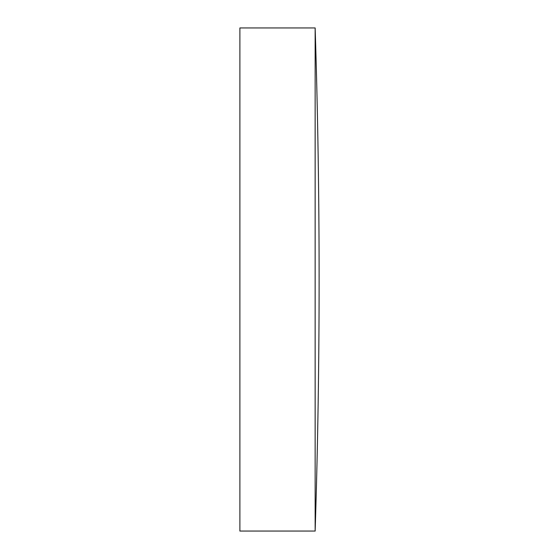 <?xml version="1.0" encoding="UTF-8"?>
<svg xmlns="http://www.w3.org/2000/svg" width="559" height="559" viewBox="0 0 559 559"><rect width="100%" height="100%" fill="white"/><g stroke="black" fill="none" stroke-linecap="round" stroke-linejoin="round"><path stroke-width="0.84" d="M239.888 279.5L239.888 27.95L315.15 27.95L315.15 531.05L239.888 531.05L239.888 279.5M315.15 27.95A7988.69 7988.69 0 0 1 315.15 531.05"/></g></svg>
